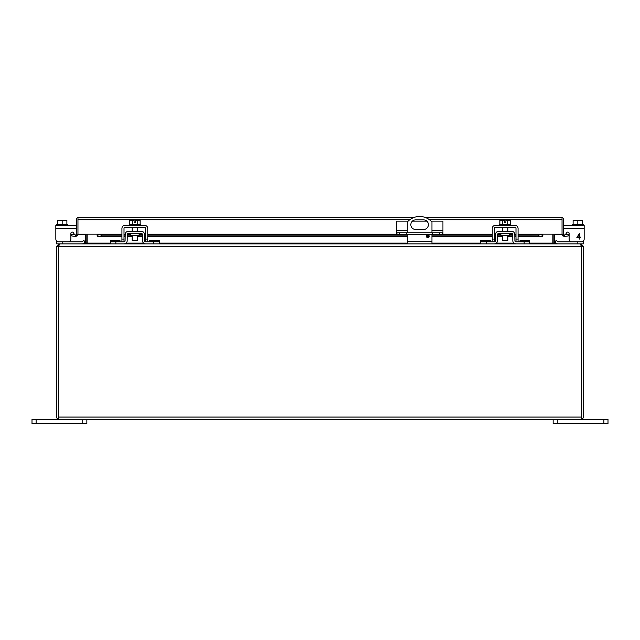 <?xml version="1.0" encoding="UTF-8"?>
<svg xmlns="http://www.w3.org/2000/svg" width="640" height="640" viewBox="0 0 640 640"><rect width="100%" height="100%" fill="white"/><g stroke="black" fill="none" stroke-linecap="round" stroke-linejoin="round"><path stroke-width="0.96" d="M583.312 241.056L583.312 243.888L583.312 241.808L583.312 243.888L580.944 243.888L580.944 244.384M583.312 241.808L558.12 241.808A1.056 1.056 0 0 1 557.376 241.496L556.264 240.392L554.792 241.864L555.896 242.976A3.136 3.136 0 0 0 558.12 243.888M427.864 234.976A1.368 1.368 0 0 1 429.232 236.344A1.368 1.368 0 0 1 427.864 237.712A1.368 1.368 0 0 1 426.488 236.344A1.368 1.368 0 0 1 427.864 234.976M407.28 232.752L407.28 222.032A16.456 16.456 0 0 1 431.96 222.032L431.96 232.752M415.64 219.896L423.6 219.896A4.792 4.792 0 0 1 428.4 224.696A4.792 4.792 0 0 1 423.6 229.488L415.64 229.488A4.792 4.792 0 0 1 410.84 224.696A4.792 4.792 0 0 1 415.64 219.896M407.28 243.888L407.28 234.288M431.96 243.888L431.96 234.288M130.568 233.424L130.568 235.512L139.128 235.512L139.128 233.424M144.24 243.552L145.664 243.888A3.136 3.136 0 0 1 142.528 240.808L142.416 234.456A1.056 1.056 0 0 0 141.36 233.424L128.328 233.424A1.056 1.056 0 0 0 127.28 234.456L127.168 240.808A3.136 3.136 0 0 1 124.032 243.888L110.376 243.888L110.376 240.392L119.96 240.392L119.96 241.808M145.664 243.888L159.32 243.888L159.32 241.808L145.664 241.808A1.056 1.056 0 0 1 144.608 240.768L144.496 234.424A3.136 3.136 0 0 0 141.36 231.336L128.328 231.336A3.136 3.136 0 0 0 125.192 234.424L125.08 240.768A1.056 1.056 0 0 1 124.032 241.808L110.376 241.808M124.032 243.888L125.448 243.552M125.08 240.768L124.032 241.808M125.448 233.232L125.192 234.424M144.496 234.424L144.24 233.232M144.608 240.768L145.664 241.808L145.68 239.064L147.768 239.064L147.768 228.48A3.136 3.136 0 0 0 144.624 225.336L125.064 225.336A3.136 3.136 0 0 0 121.928 228.48L121.928 241.808M149.728 241.808L149.728 240.392L159.32 240.392L159.32 241.808M132.168 235.512L132.168 240.416L137.52 240.416L137.52 235.512M132.456 224.352L132.456 220.376L129.56 220.376L129.56 224.352M140.136 224.352L140.136 220.376L137.232 220.376L137.232 224.352M132.456 220.376L134.104 220.376L134.104 222.464L135.592 222.464L135.592 220.376L137.232 220.376M140.328 225.336L140.328 224.352L129.36 224.352L129.36 225.336M124.008 241.808L124.008 228.48A1.056 1.056 0 0 1 125.064 227.424L144.624 227.424A1.056 1.056 0 0 1 145.68 228.48L145.68 239.064M147.768 241.808L147.768 239.064M396.944 232.752L396.944 234.288L396.304 234.288L396.304 232.752L442.936 232.752L442.936 234.288L442.296 234.288L442.296 232.752M432.472 232.752L432.472 234.288L406.776 234.288L406.776 232.752M406.776 234.288L399.44 234.288L399.44 232.752M396.944 234.288L399.44 234.288M408.144 221.128L396.304 221.128L396.304 232.752M431.096 221.128L442.936 221.128L442.936 232.752M439.8 232.752L439.8 234.288L442.296 234.288M439.8 234.288L432.472 234.288M426.808 221.128L412.432 221.128M85.28 234.784L77.96 234.784L77.96 234.168A2.368 2.368 0 0 1 77.112 235.984L75.176 236.504L75.456 234.952L76.096 234.776A0.792 0.792 0 0 0 76.376 234.168L97.16 234.168L97.16 235.984L97.784 236.544L121.928 236.544M562.04 219.656L562.04 234.784L554.72 234.784M409.808 219.712L77.96 219.712L77.96 217.472L78.752 217.344L77.96 217.472L77.96 219.656M542.84 235.984L542.064 236.504L542.064 234.952L542.84 234.776L542.84 235.984L542.84 234.168L563.624 234.168A0.792 0.792 0 0 0 563.904 234.776L564.544 234.952L564.824 236.504L562.888 235.984A2.368 2.368 0 0 1 562.04 234.168L562.04 219.712L429.44 219.712M561.248 217.344L562.04 217.472L562.04 219.712L562.04 217.472L561.248 217.344L424.92 217.344M77.96 219.712L77.96 234.168L77.96 219.712M562.04 217.472A2.368 2.368 0 0 1 563.624 219.712L563.624 234.168M518.072 236.544L542.216 236.544L538.272 235.848L518.072 235.848M77.96 217.472A2.368 2.368 0 0 0 76.376 219.712L76.376 234.168M563.904 234.776L562.888 235.984M564.544 234.952L568.28 234.288L568.552 235.848L564.824 236.504M414.32 217.344L78.752 217.344M101.728 235.848L101.728 234.288L97.16 234.776L97.936 234.952L97.936 236.504L101.728 235.848L121.928 235.848M515.992 235.848L514.832 235.848M512.744 235.848L507.832 235.848M502.48 235.848L497.56 235.848M495.472 235.848L494.32 235.848M492.232 235.848L431.96 235.848M429.136 235.848L426.584 235.848M407.28 235.848L147.768 235.848M145.68 235.848L144.528 235.848M142.44 235.848L137.52 235.848M132.168 235.848L127.256 235.848M125.168 235.848L124.008 235.848M518.072 234.288L542.84 234.776M77.112 235.984L76.096 234.776M75.456 234.952L71.72 234.288L71.448 235.848L75.176 236.504M538.272 234.288L538.272 235.848M101.728 234.288L121.928 234.288M124.008 234.288L125.2 234.288M127.296 234.288L130.568 234.288M139.128 234.288L142.4 234.288M144.496 234.288L145.68 234.288M147.768 234.288L396.304 234.288M442.936 234.288L492.232 234.288M494.32 234.288L495.504 234.288M497.6 234.288L500.872 234.288M509.432 234.288L512.704 234.288M514.8 234.288L515.992 234.288M58.264 417.12L58.264 246.264L59.056 245.472M58.264 419.296A2.368 2.368 0 0 1 56.688 417.064L56.688 246.264L58.264 246.264L58.264 419.296L59.056 419.432L58.264 419.296L58.264 417.064L581.736 417.064L581.736 419.296L580.944 419.432L581.736 419.296L581.736 417.12M581.736 419.296A2.368 2.368 0 0 0 583.312 417.064L583.312 246.264L581.736 246.264L581.736 417.064L581.736 246.264L580.376 243.888L59.624 243.888L58.456 245.744M580.944 245.472L581.736 246.264L58.264 246.264M59.056 419.432L580.944 419.432M59.056 244.384L56.688 246.264M583.312 246.264L580.944 243.888L555.512 243.888L554.72 243.104L553.144 243.104L553.176 243.512L552.848 243.104L555.12 243.888M85.208 241.864L84.104 242.976L85.208 241.864L83.736 240.392L82.624 241.496A1.056 1.056 0 0 1 81.88 241.808L56.688 241.808L56.688 243.888L56.688 241.808L56.688 243.888L84.488 243.888L85.28 243.104L85.28 234.168M86.856 234.168L86.824 243.512L87.152 243.104L110.376 243.104M84.88 243.888L87.152 243.104L87.152 234.168M553.144 234.168L553.144 243.104M529.624 243.104L552.848 243.104L552.848 234.168M554.72 234.168L554.72 243.104M56.688 241.808L56.688 241.056M81.88 243.888A3.136 3.136 0 0 0 84.104 242.976M82.624 241.496A1.056 1.056 0 0 1 81.88 241.808M500.872 233.424L500.872 235.512L509.432 235.512L509.432 233.424M514.552 243.552L515.968 243.888A3.136 3.136 0 0 1 512.832 240.808L512.72 234.456A1.056 1.056 0 0 0 511.672 233.424L498.64 233.424A1.056 1.056 0 0 0 497.584 234.456L497.472 240.808A3.136 3.136 0 0 1 494.336 243.888L480.68 243.888L480.68 240.392L490.272 240.392L490.272 241.808M515.968 243.888L529.624 243.888L529.624 241.808L515.968 241.808A1.056 1.056 0 0 1 514.92 240.768L514.808 234.424A3.136 3.136 0 0 0 511.672 231.336L498.64 231.336A3.136 3.136 0 0 0 495.504 234.424L495.392 240.768A1.056 1.056 0 0 1 494.336 241.808L480.68 241.808M494.336 243.888L495.76 243.552M495.392 240.768L494.336 241.808L494.32 228.48A1.056 1.056 0 0 1 495.376 227.424L514.936 227.424A1.056 1.056 0 0 1 515.992 228.48L515.992 241.808M495.76 233.232L495.504 234.424M514.808 234.424L514.552 233.232M514.92 240.768L515.968 241.808M520.04 241.808L520.04 240.392L529.624 240.392L529.624 241.808M502.48 235.512L502.48 240.416L507.832 240.416L507.832 235.512M502.768 224.352L502.768 220.376L499.864 220.376L499.864 224.352M510.44 224.352L510.44 220.376L507.544 220.376L507.544 224.352M502.768 220.376L504.408 220.376L504.408 222.464L505.896 222.464L505.896 220.376L507.544 220.376M510.64 225.336L510.64 224.352L499.672 224.352L499.672 225.336M492.232 241.808L492.232 228.48A3.136 3.136 0 0 1 495.376 225.336L514.936 225.336A3.136 3.136 0 0 1 518.072 228.48L518.072 241.808M573.112 224.352L573.112 220.376L577.832 220.376L577.832 224.352M582.544 224.352L582.544 220.376L577.832 220.376M572.344 225.336L583.312 225.336L583.312 224.352L572.344 224.352L572.344 225.336L563.624 225.336L583.312 225.336M567.8 232.056A1.32 1.32 0 0 1 569.112 233.368L569.112 239.064A2.744 2.744 0 0 0 571.856 241.808M584.168 225.336L584.168 239.064A2.744 2.744 0 0 1 581.424 241.808M563.624 228.48L584.168 228.48L584.168 239.064M580.584 237.128L580.584 237.752L579.848 237.752L579.848 239.064L579.176 239.064L579.176 237.752L576.784 237.752L579.304 233.576L579.848 233.576L579.848 237.128L580.584 237.128M565.312 234.8A1.32 1.32 0 0 1 565.296 234.816A1.32 1.32 0 0 0 565.312 234.8L566.688 232.656A1.32 1.32 0 0 1 569.112 233.368L569.112 239.064M579.176 237.128L577.448 237.128L579.176 234.656L579.176 237.128M66.888 224.352L66.888 220.376L62.168 220.376L62.168 224.352M57.456 224.352L57.456 220.376L62.168 220.376M67.656 225.336L56.688 225.336L56.688 224.352L67.656 224.352L67.656 225.336L76.376 225.336L55.832 225.336L55.832 228.48L76.376 228.48M74.704 234.816A1.32 1.32 0 0 1 74.688 234.8L73.312 232.656A1.32 1.32 0 0 0 70.888 233.368L70.888 239.064A2.744 2.744 0 0 1 68.144 241.808M56.688 225.336L55.832 225.336M58.576 241.808A2.744 2.744 0 0 1 55.832 239.064L55.832 228.48M73.312 232.656A1.32 1.32 0 0 0 70.888 233.368L70.888 239.064M603.888 423.536L608 423.536L608 419.432L603.888 419.432L603.888 423.536L557.256 423.536L557.256 419.432L603.888 419.432M553.144 419.432L553.144 423.536L557.256 423.536M36.112 423.536L36.112 419.432L32 419.432L32 423.536L86.856 423.536L86.856 419.432M36.112 419.432L82.744 419.432L82.744 423.536M577.832 241.808L577.832 243.888M431.96 241.52L407.28 241.52M115.856 243.888L115.856 241.808M153.832 243.888L153.832 241.808M119.96 241.496L110.376 241.496M149.728 241.496L159.32 241.496M121.928 239.064L124.008 239.064M396.304 230.448L407.28 230.448M431.96 230.448L442.936 230.448M542.064 236.504L518.072 236.504M515.992 236.504L514.84 236.504M512.76 236.504L507.832 236.504M502.48 236.504L497.552 236.504M495.464 236.504L494.32 236.504M492.232 236.504L431.96 236.504M429.224 236.504L426.496 236.504M407.28 236.504L147.768 236.504M145.68 236.504L144.536 236.504M142.448 236.504L137.52 236.504M132.168 236.504L127.24 236.504M125.16 236.504L124.008 236.504M121.928 236.504L97.936 236.504M97.16 234.168L121.928 234.168M124.008 234.168L125.208 234.168M127.32 234.168L130.568 234.168M139.128 234.168L142.368 234.168M144.488 234.168L145.68 234.168M147.768 234.168L396.304 234.168M442.936 234.168L492.232 234.168M494.32 234.168L495.512 234.168M497.632 234.168L500.872 234.168M509.432 234.168L512.68 234.168M514.792 234.168L515.992 234.168M518.072 234.168L542.84 234.168M86.856 243.104L85.28 243.104M126.112 243.104L143.584 243.104M159.32 243.104L407.28 243.104M431.96 243.104L480.68 243.104M496.416 243.104L513.888 243.104M62.168 243.888L62.168 241.808M486.168 243.888L486.168 241.808M524.144 243.888L524.144 241.808M490.272 241.496L480.68 241.496M520.04 241.496L529.624 241.496M515.992 239.064L518.072 239.064M492.232 239.064L494.32 239.064M137.52 227.424L137.52 231.336M132.168 227.424L132.168 231.336M124.008 236.544L125.152 236.544M127.24 236.544L132.168 236.544M137.52 236.544L142.456 236.544M144.536 236.544L145.68 236.544M147.768 236.544L407.28 236.544M426.504 236.544L429.216 236.544M431.96 236.544L492.232 236.544M494.32 236.544L495.464 236.544M497.544 236.544L502.48 236.544M507.832 236.544L512.76 236.544M514.848 236.544L515.992 236.544M507.832 227.424L507.832 231.336M502.48 227.424L502.48 231.336"/></g></svg>
